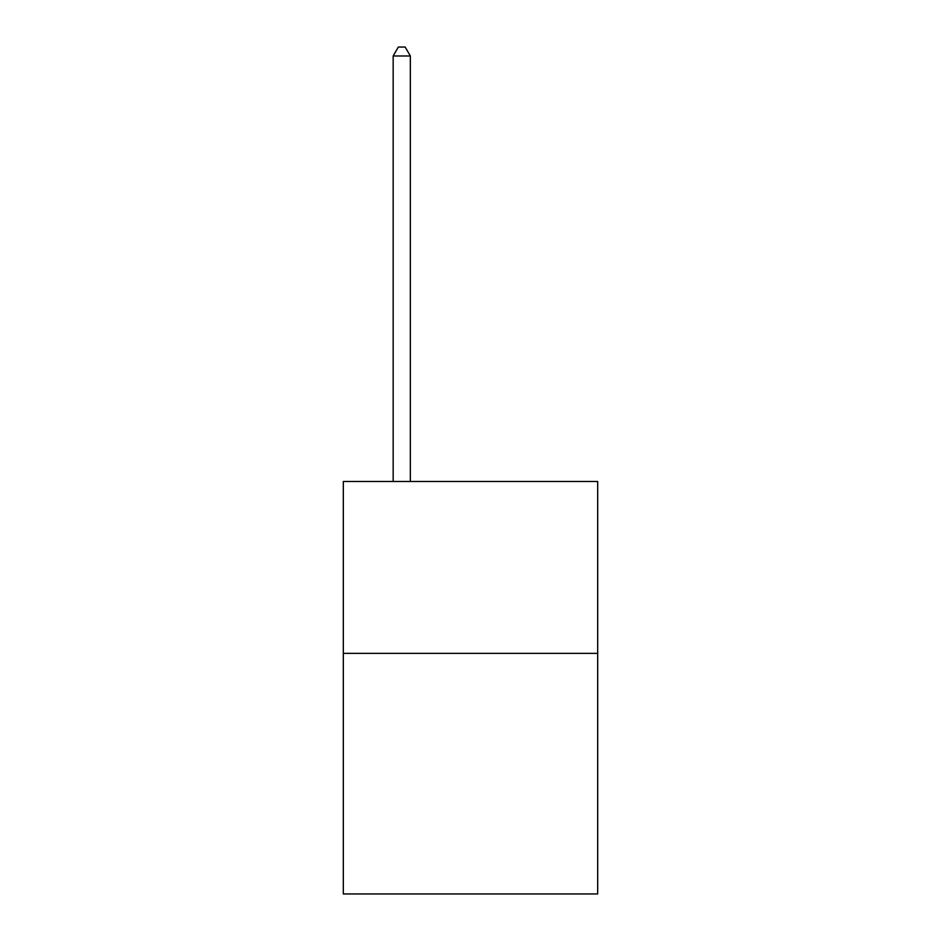 <?xml version="1.0" encoding="UTF-8"?>
<svg xmlns="http://www.w3.org/2000/svg" width="941" height="941" viewBox="0 0 941 941"><rect width="100%" height="100%" fill="white"/><g stroke="black" fill="none" stroke-linecap="round" stroke-linejoin="round"><path stroke-width="1.41" d="M597.676 653.348L597.676 893.95L343.324 893.95L343.324 481.498L597.676 481.498L597.676 653.348L343.324 653.348M410.347 481.498L410.347 55.989L393.162 55.989L393.162 481.498M393.162 55.989L398.325 47.05L405.195 47.05L410.347 55.989"/></g></svg>
